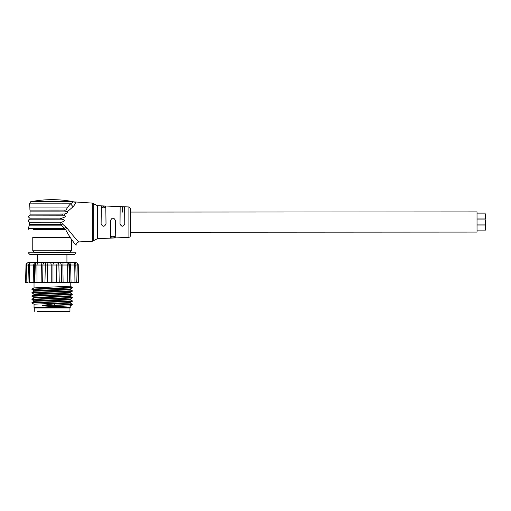 <?xml version="1.0" encoding="UTF-8"?>
<svg xmlns="http://www.w3.org/2000/svg" width="511" height="511" viewBox="0 0 511 511"><rect width="100%" height="100%" fill="white"/><g stroke="black" fill="none" stroke-linecap="round" stroke-linejoin="round"><path stroke-width="0.77" d="M66.928 254.491L74.344 254.484L75.998 252.804L28.226 252.824L29.913 254.51L73.693 254.484L52.103 254.497L73.693 254.484L66.928 254.491L66.928 262.399M103.561 207.172L101.319 207.421L101.319 206.189L103.561 205.959L103.561 207.172L105.809 207.613L106.007 223.856C104.365 226.999 102.73 226.999 101.108 223.856L101.319 207.421M101.319 206.189L101.089 223.863C102.73 227.031 104.378 227.031 106.026 223.856L105.809 207.613M103.561 205.959L105.803 206.374M122.404 206.719L124.646 207.153L124.85 223.85C123.208 226.999 121.573 227.005 119.944 223.85L120.155 206.961L122.404 206.719L122.404 212.11M119.944 223.85L120.04 223.85C121.612 226.871 123.183 226.871 124.767 223.85L124.646 207.153M120.04 223.844L120.155 206.961M112.995 236.791L115.243 236.338L115.416 220.49C113.781 217.354 112.152 217.354 110.536 220.49L110.517 220.49C112.145 217.328 113.781 217.328 115.435 220.49L115.243 237.577L113.001 237.998L112.995 236.791L110.753 236.529L110.536 220.49M113.001 237.998L110.753 237.768L110.517 220.49M130.522 235.616L129.998 236.906L128.906 237.366L97.524 238.663L97.505 205.697L92.242 203.091L73.565 201.851L75.034 202.267C76.094 202.42 75.443 203.908 73.079 206.744L70.499 203.819L73.565 201.851L72.971 201.641L31.203 201.66C30.896 201.245 30.353 201.973 29.581 203.838L70.499 203.819L67.727 207.057L29.849 207.076L29.925 210.098L66.021 210.085L67.727 207.057M75.992 245.267L75.998 245.274C76.19 243.319 77.257 242.201 79.199 241.907C77.595 240.962 73.61 236.452 67.248 228.379L62.425 223.933L61.282 225.159L29.312 225.172L29.67 222.208L60.419 222.189L61.237 224.604L62.425 223.933L61.569 222.157L60.419 222.189M60.592 218.159L60.362 219.174L29.893 219.187L29.945 218.171C28.054 217.137 28.073 216.127 29.996 215.144L63.92 215.214C66.392 216.051 65.721 217.015 61.927 218.12L29.945 218.171M29.67 222.208C27.843 221.135 27.875 220.126 29.772 219.181L61.518 219.174C65.453 220.005 65.472 221.001 61.569 222.157M61.927 218.12L61.518 219.174L60.362 219.174M30.047 215.144L61.888 215.131L62.476 214.122L29.996 214.135L30.028 211.107L64.539 211.094L67.49 211.586C68.155 212.231 67.35 213.017 65.069 213.949L30.053 214.135L30.008 215.144M63.92 215.214L65.069 213.949M66.021 210.085L29.996 210.098L30.028 211.107M65.299 210.078L64.539 211.094M67.49 211.586L73.13 206.7M97.524 238.663L92.261 241.275L79.199 241.907C77.244 242.188 76.177 243.306 75.998 245.274C76.816 245.951 70.997 239.991 65.523 229.401L33.381 229.42M67.248 228.379L65.523 229.401L64.329 228.462L65.83 226.763M29.427 224.616L61.237 224.604A3.366 1.354 90 0 0 61.282 225.159L64.329 228.462L28.348 228.481L28.214 229.42M72.281 287.393L31.976 289.092L31.944 289.533M70.205 289.552L72.313 290.778L31.969 292.458L31.95 292.899L72.294 291.219L72.313 290.778M70.205 292.912L72.313 294.144L31.976 295.824L31.95 296.265L72.287 294.585L72.313 294.144M34.058 294.132L31.95 292.899M34.058 290.765L31.957 289.533L72.287 287.859L72.313 287.418L70.199 286.179M68.104 307.814L34.378 307.826L68.104 307.973M33.95 262.411L70.282 262.392M71.77 262.392L72.786 262.392M73.801 262.539L75.104 262.392C76.656 262.469 77.557 263.344 77.8 265.011L78.138 282.577L78.707 282.577L74.778 282.583M75.104 262.392C78.432 262.865 78.292 265.043 78.234 265.011L74.772 265.011C74.619 263.344 73.967 262.469 72.818 262.392L69.688 262.392L70.62 265.017L74.772 265.011L74.945 282.577L76.267 282.577L71.048 282.577L70.62 265.017L69.534 265.017C69.343 263.421 68.448 262.545 66.864 262.399L69.688 262.392M74.868 282.577L76.165 282.577M28.079 282.602L25.55 282.602L26.118 282.602L26.438 265.037L26.004 265.037L25.55 282.602M29.312 282.602L71.048 282.577M74.772 265.011L75.794 265.011L76.28 282.577M66.864 262.399L66.436 262.399C67.969 262.577 68.813 263.452 68.959 265.017L67.267 265.017C67.222 263.35 66.947 262.475 66.436 262.399L63.115 262.399L62.859 265.017L67.267 265.017L67.228 282.583M59.033 262.399L57.213 262.399C58.203 262.584 58.752 263.459 58.867 265.024L61.288 265.017C61.128 263.421 60.375 262.552 59.033 262.399L63.102 262.399M49.835 262.405L46.986 262.405L47.44 265.024L51.228 265.024C51.126 263.427 50.666 262.558 49.835 262.405L57.213 262.399L56.753 265.024L58.867 265.024L59.263 282.583M54.364 262.405C53.534 262.552 53.067 263.427 52.972 265.024L56.753 265.024L56.523 282.589M41.091 262.411L37.776 262.411L36.939 265.03L41.346 265.03L41.091 262.411L46.986 262.405C46.067 262.488 45.517 263.357 45.326 265.03L47.44 265.024L47.689 282.589M45.166 262.405C43.825 262.558 43.077 263.433 42.911 265.03L45.326 265.03L44.949 282.589M34.524 262.411L31.401 262.411C30.168 262.597 29.51 263.472 29.44 265.037L33.598 265.03L34.524 262.411L37.776 262.411C36.345 262.488 35.502 263.363 35.246 265.03L36.939 265.03L36.99 282.596M37.322 254.504L37.322 262.411C35.757 262.565 34.869 263.433 34.678 265.03L35.278 265.03M29.293 282.602L29.44 265.037L28.424 265.037L27.971 282.602M29.133 262.411C27.46 262.597 26.559 263.472 26.438 265.037L28.424 265.037C28.98 263.21 29.97 262.335 31.401 262.411L29.133 262.411C25.799 262.89 25.952 265.068 26.004 265.037M70.224 282.577L34.026 282.596L34.033 287.897L70.231 286.211L70.224 282.577M31.976 295.818L34.058 294.611L64.929 293.365L70.231 292.944L70.231 292.413M31.969 292.458L34.058 291.244L64.923 289.999L70.231 289.577L70.231 289.054M72.294 294.585L70.205 295.799L34.033 297.466L34.033 297.99L64.929 296.725L70.237 296.303L70.231 295.78M72.294 287.859L70.205 289.066L39.328 290.318L34.033 290.74L34.033 291.264M72.294 291.225L70.205 292.433L39.328 293.678L34.033 294.106L34.033 294.623M54.166 303.821L54.402 305.029L42.304 305.399L54.166 303.821L70.237 303.036L70.237 302.506M31.957 302.576L34.065 301.343L64.929 300.091L70.237 299.67L70.237 299.146M54.166 306.645L54.402 305.444L72.294 304.684L70.211 305.891L54.166 306.651L42.304 305.821L72.313 304.237L70.211 303.01M31.982 302.55L72.319 300.87L70.211 299.644M31.957 299.21L72.287 297.485M72.294 304.684L72.319 304.237M34.065 304.224L31.963 302.991L72.294 301.318L72.319 300.87M34.065 300.858L31.957 299.631L72.294 297.951L72.319 297.504L70.205 296.278M72.294 297.951L70.211 299.159L39.334 300.411L34.039 300.832L34.039 301.356M72.294 301.318L70.211 302.525L34.039 304.198L34.039 307.494L70.237 307.475L70.237 305.872M42.304 305.821L42.304 305.399M35.994 307.494L34.039 307.494L34.378 307.826M62.546 311.34L37.386 311.34L62.546 311.34M39.513 311.34L69.95 311.34L39.513 311.34M69.95 311.34L69.95 307.973L34.294 307.973L34.294 311.34M485.45 219.928L485.45 224.923L485.437 219.922M485.45 230.007L485.444 225.012L485.45 230.007M485.437 213.975L485.444 218.97L485.437 213.975M485.45 224.923L477.044 225.012M485.444 225.012L477.031 225.012L477.038 232.09L477.025 225.856L477.025 211.899L477.031 218.976L485.444 218.97M485.444 219.066L477.025 219.066L477.031 224.923L485.444 224.917L477.031 224.917M71.451 239.806L71.457 250.786L32.768 250.805L34.422 252.485L67.082 252.472L37.143 252.485L37.143 252.824M130.522 235.399L130.509 209.127M128.906 237.366L128.893 206.961L130.509 208.782M115.243 236.338L115.243 237.577M110.753 236.529L110.753 237.768M93.781 240.828L93.762 203.531M92.261 241.275L92.242 203.091M34.269 282.596L34.678 265.03L33.598 265.03L33.183 282.596M42.688 282.596L42.911 265.03L41.346 265.03L41.123 282.596M52.978 282.589L52.972 265.024L51.228 265.024L51.234 282.589M63.102 282.583L62.859 265.017L61.288 265.017L61.531 282.583M69.426 282.583L68.959 265.017L69.534 265.017L69.962 282.583M34.799 282.596L35.246 265.03M34.033 294.643L31.95 295.843L31.95 296.265L34.039 297.466M69.534 237.2L32.774 237.219L32.768 250.805M69.886 237.462L32.761 237.481M128.893 206.961L97.505 205.697M72.971 201.641A110.663 110.663 0 0 0 31.203 201.66M29.581 203.838L29.849 207.076M29.312 225.172L28.348 228.481M78.234 265.011L78.707 282.577M72.818 262.392C75.245 263.21 76.235 264.085 75.794 265.011M34.052 287.885L31.969 289.092M34.058 297.977L31.969 299.184M31.95 302.576L31.95 302.991M31.95 299.21L31.95 299.631M31.95 295.843L31.95 296.265M31.976 296.291L34.058 297.498M69.905 307.814L70.237 307.475M485.444 230.863L477.038 230.87M485.437 213.119L477.025 213.119M130.509 232.256L477.038 232.09M130.503 212.071L477.025 211.899M71.457 250.786L69.803 252.472L67.082 252.472"/></g></svg>
